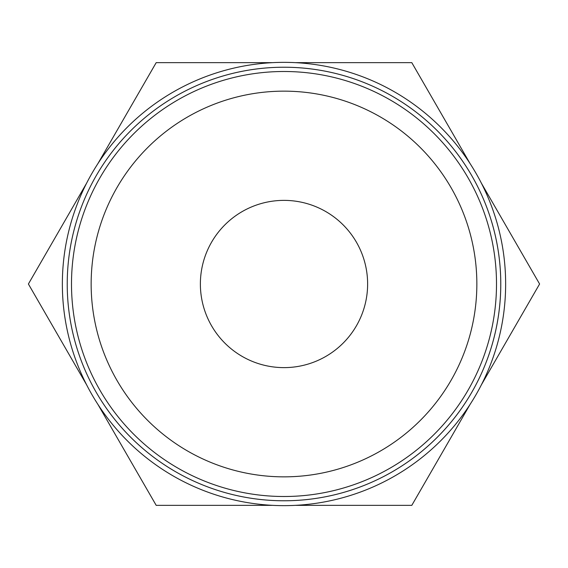 <?xml version="1.0" encoding="UTF-8"?>
<svg xmlns="http://www.w3.org/2000/svg" width="568" height="568" viewBox="0 0 568 568"><rect width="100%" height="100%" fill="white"/><g stroke="black" fill="none" stroke-linecap="round" stroke-linejoin="round"><path stroke-width="0.85" d="M481.316 384.948L539.6 284L481.316 183.052M86.684 183.052L28.4 284L86.684 384.948M71.497 284A212.503 212.503 0 0 0 284 496.503A212.503 212.503 0 0 0 496.503 284A212.503 212.503 0 0 0 284 71.497A212.503 212.503 0 0 0 71.497 284M91.15 284A192.85 192.85 0 0 0 284 476.85A192.85 192.85 0 0 0 476.85 284A192.85 192.85 0 0 0 284 91.15A192.85 192.85 0 0 0 91.15 284M62.359 284A221.641 221.641 0 0 0 284 505.641A221.641 221.641 0 0 0 505.641 284A221.641 221.641 0 0 0 284 62.359A221.641 221.641 0 0 0 62.359 284M500.777 284A216.777 216.777 0 0 1 284 500.777A216.777 216.777 0 0 1 67.223 284A216.77 216.77 0 0 0 284 500.77A216.77 216.77 0 0 0 500.77 284A216.77 216.77 0 0 0 284 67.23A216.77 216.77 0 0 0 67.23 284A216.777 216.777 0 0 1 284 67.223A216.777 216.777 0 0 1 500.777 284M200.376 284A83.624 83.624 0 0 1 284 200.376A83.624 83.624 0 0 1 367.624 284A83.624 83.624 0 0 1 284 367.624A83.624 83.624 0 0 1 200.376 284M97.916 404.409L156.2 505.357L272.768 505.357M272.768 62.643L156.2 62.643L97.916 163.591M470.084 163.591L411.8 62.643L295.232 62.643M295.232 505.357L411.8 505.357L470.084 404.409"/></g></svg>

